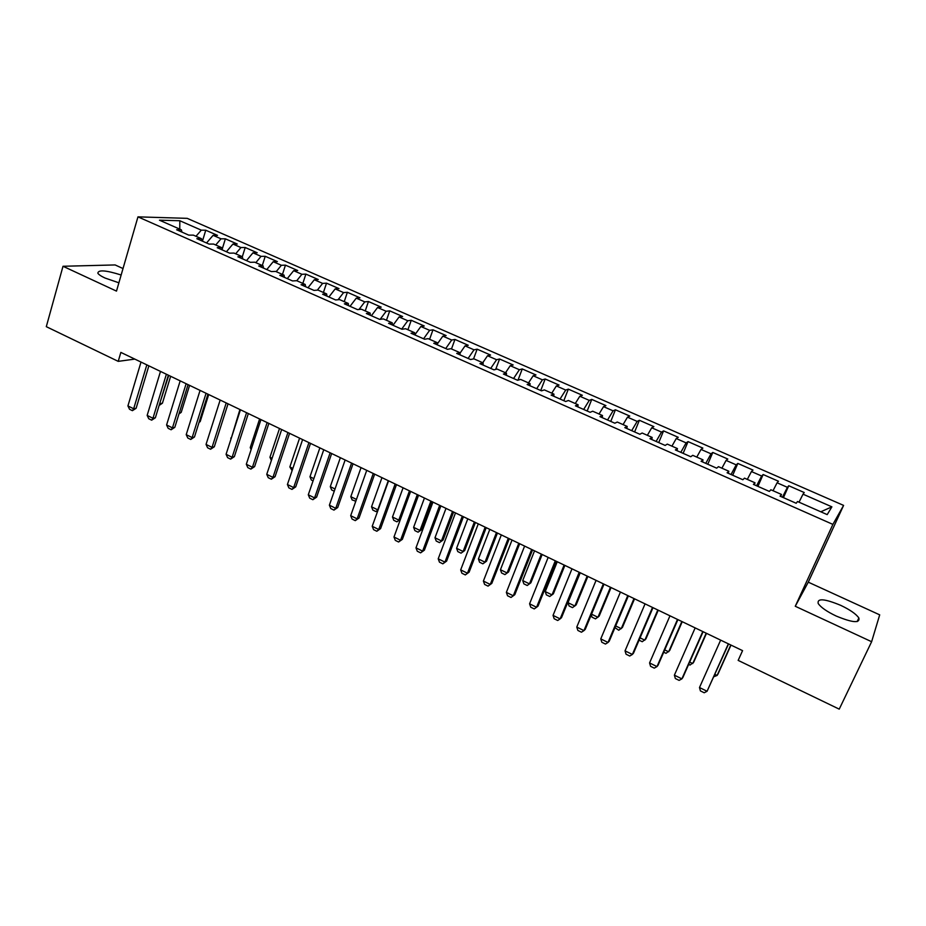 <?xml version="1.0" encoding="UTF-8"?>
<svg xmlns="http://www.w3.org/2000/svg" width="926" height="926" viewBox="0 0 926 926"><rect width="100%" height="100%" fill="white"/><g stroke="black" fill="none" stroke-linecap="round" stroke-linejoin="round"><path stroke-width="1.39" d="M121.156 275.01C105.981 270.23 98.202 269.628 97.843 273.205C98.723 274.594 101.119 276.214 105.02 278.031L118.898 282.8M836.201 616.045C852.533 622.77 860.092 623.418 858.865 617.978C856.122 614.007 850.056 609.783 840.669 605.326C824.557 598.682 817.068 598.069 818.19 603.486C820.818 607.363 826.814 611.554 836.201 616.045M123.019 268.552L115.137 264.94L63.003 266.271L46.3 326.67L118.227 361.36L134.826 359.103M843.598 505.399L187.226 218.351L137.962 216.858L832.891 524.394L843.598 505.399L808.282 582.165L795.26 606.264L871.621 641.718L879.7 614.852L808.282 582.165M820.783 511.789L831.895 506.846L803.016 494.171L804.243 492.539L788.744 485.745L787.424 487.331L777.076 482.793L778.465 481.242L763.14 474.529L761.658 476.022L751.437 471.542L752.988 470.072L737.837 463.428L736.193 464.852L726.088 460.419L727.79 459.03L712.8 452.455L711.018 453.809L701.028 449.423L702.869 448.103L688.053 441.609L686.12 442.883L676.246 438.542L678.237 437.303L663.583 430.891L661.5 432.083L651.73 427.789L653.872 426.631L639.38 420.277L637.157 421.399L627.492 417.163L629.773 416.063L615.443 409.79L613.081 410.831L603.532 406.641L605.94 405.623L591.76 399.407L589.272 400.391L579.815 396.235L582.361 395.286L568.344 389.14L565.717 390.054L556.364 385.945L559.049 385.066L545.171 378.989L542.416 379.834L533.168 375.771L535.98 374.961L522.252 368.942L519.37 369.717L510.226 365.701L513.154 364.96L499.577 358.999L496.579 359.716L487.527 355.746L490.572 355.063L477.145 349.171L474.019 349.82L465.072 345.884L468.232 345.271L454.944 339.437L451.703 340.027L442.848 336.138L446.135 335.582L432.974 329.818L429.629 330.339L420.855 326.496L424.258 325.987L411.248 320.292L407.776 320.755L399.106 316.947L402.613 316.507L389.73 310.858L386.154 311.263L377.576 307.501L381.188 307.119L368.444 301.529L364.763 301.876L356.267 298.149L359.994 297.825L347.377 292.292L343.592 292.593L335.177 288.9L339.009 288.623L326.519 283.159L322.63 283.391L314.308 279.745L318.243 279.525L305.881 274.108L301.899 274.293L293.658 270.681L297.686 270.519L285.451 265.149L281.365 265.287L273.216 261.711L277.337 261.595L265.23 256.294L261.039 256.363L252.972 252.821L257.196 252.763L245.205 247.508L240.922 247.543L232.935 244.036L237.253 244.024L225.377 238.827L221.013 238.804L213.107 235.331L217.506 235.378L205.757 230.227L202.435 241.165M831.895 506.846L827.196 514.613L797.506 501.522L796.186 503.269L780.051 496.151L781.475 494.449L770.849 489.761L769.367 491.428L753.417 484.391L755.003 482.782L744.504 478.152L742.849 479.726L727.095 472.769L728.843 471.241L718.472 466.669L716.655 468.162L701.075 461.287L702.996 459.84L692.741 455.326L690.761 456.726L675.367 449.932L677.438 448.578L667.299 444.11L665.157 445.429L649.948 438.716L652.17 437.431L642.146 433.021L639.866 434.259L624.818 427.627L627.191 426.423L617.283 422.048L614.852 423.217L599.979 416.654L602.502 415.531L592.709 411.213L590.128 412.301L575.428 405.82L578.09 404.766L568.402 400.495L565.682 401.514L551.144 395.101L553.945 394.129L544.372 389.904L541.502 390.841L527.137 384.498L530.077 383.595L520.597 379.417L517.611 380.297L503.397 374.023L506.464 373.19L497.1 369.057L493.975 369.856L479.923 363.652L483.117 362.899L473.857 358.813L470.605 359.543L456.703 353.408L460.037 352.713L450.869 348.674L447.49 349.334L433.738 343.268L437.188 342.643L428.125 338.65L424.617 339.24L411.028 333.244L414.605 332.689L405.634 328.73L402.011 329.262L388.561 323.324L392.254 322.827L383.387 318.914L379.637 319.389L366.337 313.52L370.145 313.081L361.371 309.215L357.517 309.62L344.345 303.809L348.28 303.439L339.587 299.607L335.617 299.955L322.595 294.213L326.635 293.901L318.046 290.104L313.96 290.394L301.077 284.71L305.221 284.456L296.725 280.705L292.535 280.937L279.791 275.311L284.039 275.115L275.624 271.411L271.341 271.573L258.724 266.005L263.077 265.866L254.743 262.197L250.356 262.313L237.878 256.803L242.323 256.722L234.093 253.087L229.602 253.157L217.24 247.693L221.789 247.67L213.64 244.07L209.056 244.082L196.821 238.688L201.474 238.711L193.407 235.146L188.719 235.111L176.623 229.764L181.357 229.845L159.469 220.191L179.829 220.735L201.301 230.157L205.757 230.227M871.621 641.718L839.234 709.142L738.161 660.388L742.571 650.642L120.855 352.401L118.227 361.36M213.107 235.331L206.544 242.971M221.013 238.804L215.723 244.996M181.357 229.845L181.971 232.125M232.935 244.036L226.419 251.745M240.922 247.543L235.679 253.793M201.474 238.711L202.053 240.991M252.972 252.821L246.501 260.611M261.039 256.363L255.831 262.671M221.789 247.67L222.333 249.951M273.216 261.711L266.781 269.57M281.365 265.287L276.191 271.654M245.205 247.508L242.323 256.722L242.82 258.991M293.658 270.681L287.28 278.61M301.899 274.293L296.76 280.728M263.077 265.866L263.528 268.135M314.308 279.745L307.976 287.755M322.63 283.391L317.329 290.162M284.039 275.115L284.456 277.372M335.177 288.9L328.904 296.991M343.592 292.593L338.071 299.746M305.221 284.456L305.603 286.701M356.267 298.149L350.04 306.321M364.763 301.876L359.022 309.458M326.635 293.901L326.971 296.135M377.576 307.501L371.395 315.743M386.154 311.263L380.169 319.32M348.28 303.439L348.558 305.673M399.106 316.947L392.983 325.281M407.776 320.755L401.676 329.112M370.145 313.081L370.388 315.303M420.855 326.496L414.79 334.899M429.629 330.339L423.576 338.789M392.254 322.827L392.45 325.038M442.848 336.138L437.257 344.044M451.703 340.027L445.719 348.558M414.605 332.689L414.744 334.888M465.072 345.884L460.037 353.13M474.019 349.82L468.093 358.431M437.188 342.643L437.292 344.842M487.527 355.746L482.77 362.737M496.579 359.716L490.711 368.421M460.037 352.713L460.083 354.901M510.226 365.701L505.515 372.773M519.37 369.717L513.571 378.514M483.117 362.899L483.117 365.064M533.168 375.771L528.514 382.913M542.416 379.834L536.675 388.712M506.464 373.19L506.418 375.354M556.364 385.945L551.769 393.168M565.717 390.054L560.045 399.025M530.077 383.595L529.961 385.748M579.815 396.235L575.266 403.528M589.272 400.391L583.658 409.454M553.945 394.129L553.783 396.259M603.532 406.641L599.029 414.003M613.081 410.831L607.549 419.999M578.09 404.766L577.87 406.896M627.492 417.163L623.059 424.594M637.157 421.399L631.694 430.659M602.502 415.531L602.224 417.649M651.73 427.789L647.355 435.313M661.5 432.083L656.117 441.436M627.191 426.423L626.856 428.518M676.246 438.542L671.929 446.147M686.12 442.883L680.807 452.339M652.17 437.431L651.777 439.526M701.028 449.423L696.769 457.097M711.018 453.809L705.774 463.359M677.438 448.578L676.975 450.649M726.088 460.419L721.898 468.186M736.193 464.852L731.042 474.506M702.996 459.84L702.475 461.9M751.437 471.542L747.317 479.39M761.658 476.022L756.588 485.791M728.843 471.241L728.264 473.29M777.076 482.793L773.025 490.722M787.424 487.331L782.424 497.193M755.003 482.782L754.354 484.807M803.016 494.171L799.022 502.193M781.475 494.449L780.757 496.463M795.26 606.264L832.891 524.394M63.003 266.271L116.491 291.111L137.962 216.858M201.301 230.157L195.976 236.28M179.771 229.139L179.829 220.735M788.744 485.745L783.431 497.644M763.14 474.529L757.931 486.381M737.837 463.428L732.709 475.246M712.8 452.455L707.777 464.239M688.053 441.609L683.122 453.358M663.583 430.891L658.733 442.593M639.38 420.277L634.611 431.944M615.443 409.79L610.766 421.411M591.76 399.407L587.165 411.005M568.344 389.14L563.83 400.692M545.171 378.989L540.738 390.506M522.252 368.942L517.993 380.181M499.577 358.999L495.688 369.416M477.145 349.171L473.568 358.871M454.944 339.437L451.494 348.952M432.974 329.818L429.595 339.298M411.248 320.292L407.915 329.737M389.73 310.858L386.466 320.28M368.444 301.529L365.238 310.916M347.377 292.292L344.229 301.656M326.519 283.159L323.429 292.477M305.881 274.108L302.837 283.402M285.451 265.149L282.465 274.42M265.23 256.294L262.289 265.531M225.377 238.827L222.171 249.244M728.357 643.813L707.07 691.271L704.2 692.764L700.415 690.9L699.489 687.532L720.648 640.121M699.489 687.532L707.07 691.271L728.577 643.929M714.918 674.383L717.106 675.448L730.788 644.982M713.877 676.721L717.106 675.448L717.974 674.082L730.996 645.086M702.776 631.555L681.883 678.862L679.094 680.378L675.355 678.538L674.383 675.17L695.16 627.897M674.383 675.17L681.883 678.862L682.89 677.438L703.1 631.706M677.496 619.425L656.985 666.593L654.265 668.132L650.573 666.315L649.566 662.935L669.973 615.813M649.566 662.935L656.985 666.593L658.073 665.215L677.901 619.621M689.685 662.067L692.752 663.56L706.191 633.187M688.655 664.393L690.032 665.065L693.69 662.24L706.492 633.326M664.741 649.89L668.665 651.8L681.86 621.52M663.722 652.217L666.014 653.328L669.672 650.527L682.242 621.693M652.506 607.433L632.365 654.462L629.726 656.025L626.069 654.219L625.038 650.851L645.063 603.856M625.038 650.851L632.365 654.462L633.523 653.131L652.992 607.664M627.782 595.58L608.023 642.47L605.454 644.056L601.831 642.262L600.766 638.894L620.432 592.05M600.766 638.894L608.023 642.47L609.25 641.186L628.372 595.858M640.074 637.852L644.832 640.179L657.807 609.979M639.079 640.167L642.25 641.718L645.908 638.94L658.259 610.199M615.674 625.941L621.253 628.673L633.997 598.555M614.968 627.631L618.742 630.236L622.399 627.481L634.542 598.821M603.347 583.855L583.947 630.606L581.447 632.215L577.87 630.444L576.771 627.076L596.078 580.359M576.771 627.076L583.947 630.606L585.244 629.367L604.018 584.167M591.552 614.169L597.941 617.295L610.454 587.269M591.286 614.829L592.027 617.179L595.499 618.869L599.145 616.137L611.067 587.559M579.19 572.268L560.137 618.881L557.707 620.501L554.176 618.753L553.042 615.385L571.99 568.807M553.042 615.385L560.137 618.881L561.503 617.677L579.931 572.615M580.232 572.766L567.997 602.676L574.872 606.032L587.165 576.088M567.997 602.676L569.062 605.951L572.488 607.63L576.146 604.921L587.86 576.423M555.287 560.797L536.582 607.271L534.233 608.914L530.737 607.19L529.579 603.821L548.169 557.383M529.579 603.821L536.582 607.271L538.018 606.125L556.109 561.191M557.255 561.746L545.24 591.575L552.035 594.886L564.119 565.034M545.24 591.575L546.34 594.851L549.731 596.506L553.378 593.821L564.883 565.404M531.663 549.465L513.293 595.8L511.013 597.455L507.552 595.754L506.36 592.385L524.614 546.085M506.36 592.385L513.293 595.8L514.798 594.689L532.554 549.894M534.534 550.843L522.727 580.579L529.452 583.866L541.328 554.107M522.727 580.579L523.85 583.855L527.207 585.498L530.853 582.836L542.161 554.5M508.281 538.249L490.259 584.445L491.822 583.38L488.037 586.123L484.611 584.433L483.395 581.065L501.325 534.915M509.265 538.724L491.822 583.38M483.395 581.065L490.259 584.445L488.037 586.123M512.043 540.055L500.445 569.71L507.101 572.962L518.768 543.284M508.571 571.967L504.925 574.606L508.571 571.967L519.671 543.712M504.925 574.606L501.603 572.986L500.445 569.71M485.166 527.16L467.468 573.217L469.1 572.199L465.315 574.919L461.924 573.24L460.685 569.872L478.279 523.861M486.219 527.67L469.1 572.199M460.685 569.872L467.468 573.217L465.315 574.919M489.796 529.383L478.406 558.957L484.993 562.175L496.452 532.577M486.509 561.214L482.863 563.83L486.509 561.214L497.424 533.04M482.863 563.83L479.575 562.232L478.406 558.957M462.294 516.187L444.931 562.117L446.61 561.121L442.836 563.83L439.48 562.175L438.206 558.806L455.488 512.923M463.428 516.731L446.61 561.121M438.206 558.806L444.931 562.117L442.836 563.83M467.78 518.826L456.587 548.308L463.104 551.491L474.367 521.975M464.678 550.565L461.044 553.169L464.678 550.565L475.408 522.484M461.044 553.169L457.791 551.583L456.587 548.308M439.676 505.341L422.626 551.12L424.374 550.171L420.601 552.857L417.279 551.213L415.982 547.845L432.94 502.112M440.869 505.92L424.374 550.171M415.982 547.845L422.626 551.12L420.601 552.857M445.996 508.374L434.988 537.763L441.447 540.923L452.501 511.499M443.079 540.032L439.445 542.613L443.079 540.032L453.613 512.02M439.445 542.613L436.227 541.039L434.988 537.763M417.302 494.611L400.553 540.252L402.359 539.337L398.597 541.999L395.309 540.379L393.978 537.011L410.635 491.405M418.564 495.213L402.359 539.337M393.978 537.011L400.553 540.252L398.597 541.999M424.432 498.026L413.621 527.334L420.01 530.459L430.868 501.116M421.7 529.603L418.066 532.172L421.7 529.603L432.048 501.684M418.066 532.172L414.871 530.61L413.621 527.334M395.159 483.985L378.722 529.498L380.586 528.619L376.824 531.258L373.572 529.649L372.217 526.292L388.573 480.825M396.49 484.622L380.586 528.619M372.217 526.292L378.722 529.498L376.824 531.258M403.088 487.794L392.474 517.021L398.793 520.099L409.466 490.849M400.426 519.359L396.907 521.824L400.437 519.336M396.907 521.824L393.747 520.285L392.474 517.021M373.259 473.475L357.123 518.849L359.033 518.016L355.271 520.632L352.065 519.046L350.688 515.678L366.731 470.35M374.66 474.147L359.033 518.016M350.688 515.678L357.123 518.849L355.271 520.632M381.963 477.654L371.534 506.8L377.785 509.856L388.272 480.687M378.005 510.203L375.956 511.592L378.19 509.682M375.956 511.592L372.831 510.064L371.534 506.8M351.591 463.081L335.744 508.316L337.712 507.517L333.962 510.11L330.779 508.536L329.378 505.179L345.132 459.99M353.049 463.787L337.712 507.517M329.378 505.179L335.744 508.316L333.962 510.11M355.839 501.116L352.135 499.947L350.804 496.683L356.441 499.427M361.047 467.63L350.804 496.683M355.989 500.711L355.225 501.464M330.142 452.802L314.585 497.899L316.611 497.135L312.861 499.704L309.712 498.153L308.289 494.785L323.753 449.735M331.67 453.532L316.611 497.135M308.289 494.785L314.585 497.899L312.861 499.704M334.251 491.208L331.635 489.935L330.293 486.671L335.027 488.986M340.351 457.699L330.293 486.671M308.925 442.616L293.658 487.585L295.73 486.856L291.979 489.403L288.866 487.863L287.419 484.506L302.605 439.584M310.511 443.38L295.73 486.856M287.419 484.506L293.658 487.585L291.979 489.403M313.069 480.86L311.344 480.015L309.978 476.763L313.833 478.638M319.864 447.871L309.978 476.763M287.928 432.546L272.939 477.376L275.057 476.682L271.318 479.205L268.239 477.689L266.757 474.332L281.666 429.548M289.572 433.333L275.057 476.682M266.757 474.332L272.939 477.376L271.318 479.205M292.107 470.616L289.861 466.947L292.859 468.406M299.584 438.137L289.861 466.947M267.139 422.58L252.428 467.271L254.604 466.611L250.865 469.112L247.809 467.607L246.316 464.262L260.947 419.605M268.853 423.39L254.604 466.611M246.316 464.262L252.428 467.271L250.865 469.112M279.502 428.506L269.952 457.224L272.105 458.277M269.952 457.224L271.376 460.477M246.571 412.707L232.125 457.27L234.359 456.634L230.62 459.122L227.599 457.641L226.083 454.284L240.447 409.767M248.342 413.552L234.359 456.634M226.083 454.284L232.125 457.27L230.62 459.122M259.616 418.969L250.24 447.605L251.559 448.253M250.24 447.605L251.12 449.596M226.222 402.949L212.042 447.374L214.311 446.772L210.572 449.237L207.586 447.767L206.047 444.422L220.156 400.032M228.039 403.817L214.311 446.772M206.047 444.422L212.042 447.374L210.572 449.237M239.927 409.524L231.234 438.334M230.724 438.079L231.06 438.843M206.07 393.284L192.145 437.57L194.46 437.003L190.733 439.456L187.781 437.998L186.219 434.653L200.062 390.402M207.945 394.175L194.46 437.003M186.219 434.653L192.145 437.57L190.733 439.456M186.126 383.711L172.456 427.87L174.817 427.337L171.102 429.768L168.173 428.321L166.587 424.976L180.176 380.864M188.047 384.637L174.817 427.337M166.587 424.976L172.456 427.87L171.102 429.768M199.252 421.805L200.19 421.596L208.709 394.545M199.067 422.383L200.19 421.596M166.379 374.243L152.964 418.263L155.371 417.765L151.656 420.173L148.75 418.737L147.153 415.404L160.487 371.419M168.358 375.192L155.371 417.765M147.153 415.404L152.964 418.263L151.656 420.173M179.343 412.741L181.218 412.348L189.587 385.378M178.973 413.922L181.218 412.348M146.829 364.867L133.668 408.76L136.122 408.285L132.406 410.669L129.536 409.257L127.915 405.924L141.007 362.066M148.866 365.839L136.122 408.285M127.915 405.924L133.668 408.76L132.406 410.669M159.747 403.435L168.752 375.377M159.33 404.812L160.129 403.632L162.432 403.18L170.65 376.292M162.432 403.18L159.133 405.449M857.152 621.589L858.865 617.978"/></g></svg>
